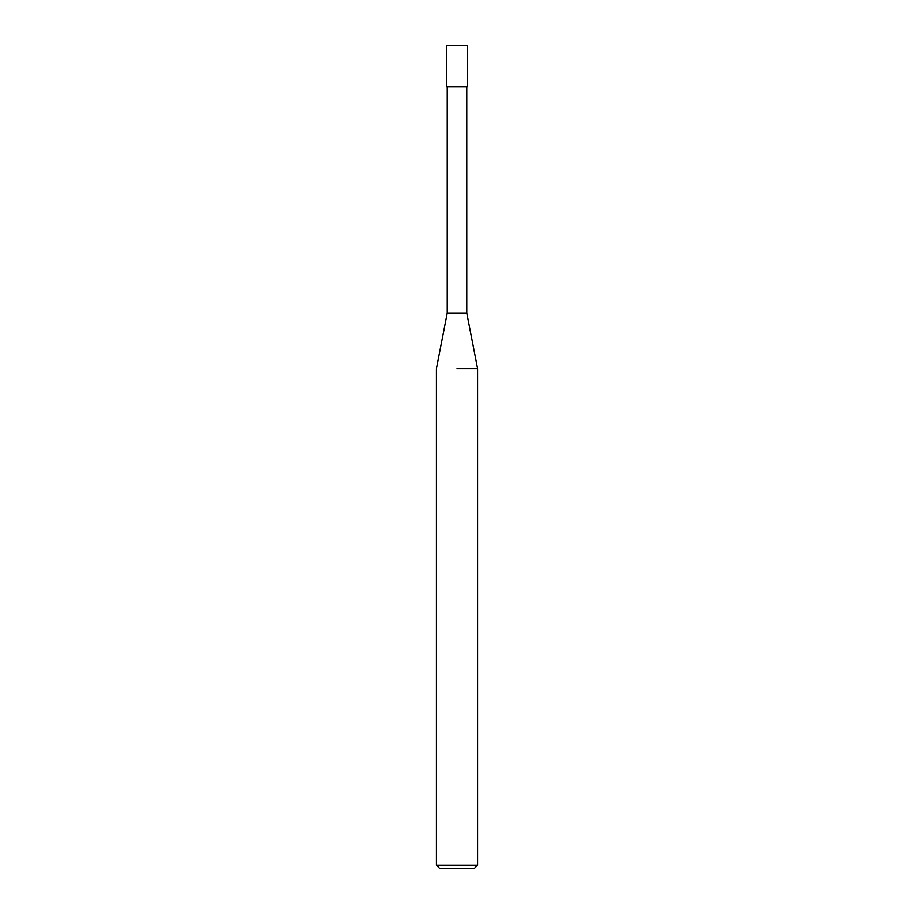 <?xml version="1.0" encoding="UTF-8"?>
<svg xmlns="http://www.w3.org/2000/svg" width="914" height="914" viewBox="0 0 914 914"><rect width="100%" height="100%" fill="white"/><g stroke="black" fill="none" stroke-linecap="round" stroke-linejoin="round"><path stroke-width="1.37" d="M447.232 86.83L447.232 313.045L466.768 313.045L477.565 368.593L477.565 865.215L436.435 865.215L439.52 868.3L474.48 868.3L477.565 865.215M457 368.593L477.565 368.593L457 368.593M457 86.83L467.283 86.83L467.283 45.7L446.718 45.7L446.718 86.83L457 86.83M466.768 86.83L466.768 313.045M447.232 313.045L436.435 368.593L436.435 865.215"/></g></svg>
